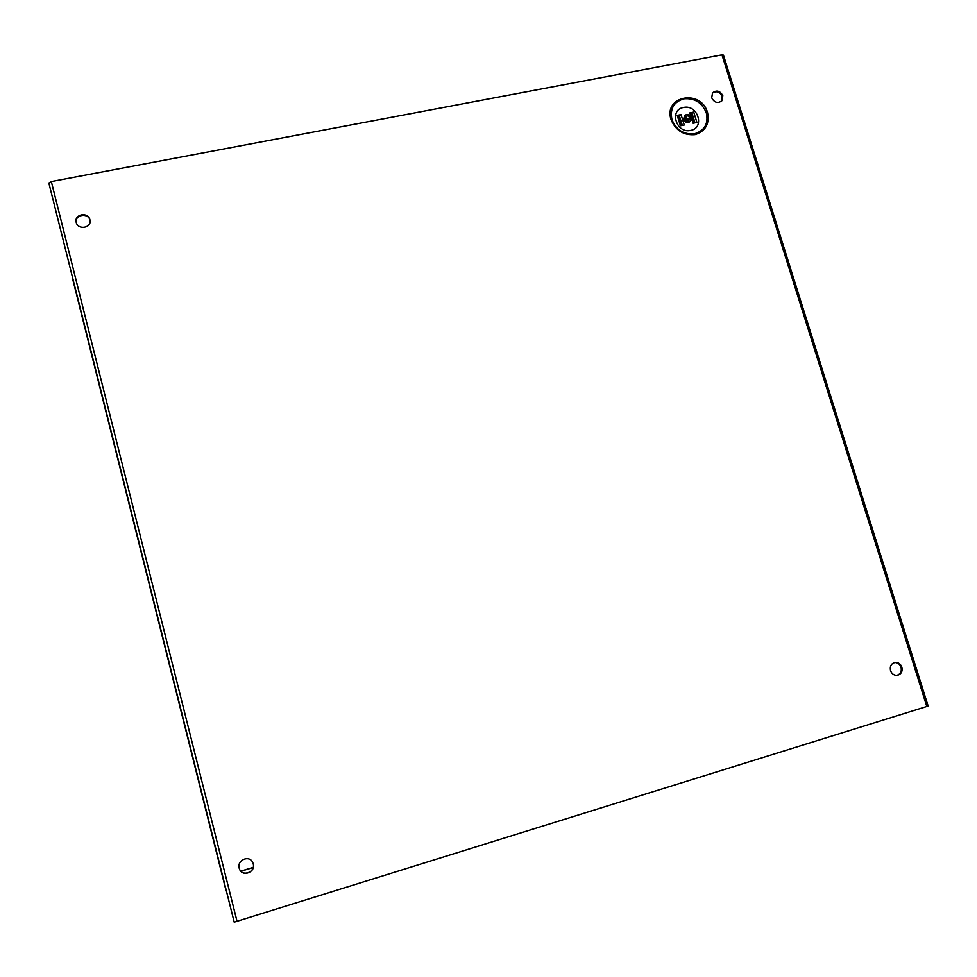 <?xml version="1.0" encoding="UTF-8"?>
<svg xmlns="http://www.w3.org/2000/svg" width="977" height="977" viewBox="0 0 977 977"><rect width="100%" height="100%" fill="white"/><g stroke="black" fill="none" stroke-linecap="round" stroke-linejoin="round"><path stroke-width="1.47" d="M240.83 871.13L253.19 867.368M240.94 871.24L253.153 867.527M687.613 120.366L688.687 119.035M686.733 120.061L688.199 118.229M707.519 112.477C709.754 123.774 705.614 131.162 695.099 134.631C683.778 135.571 675.766 130.588 671.077 119.707C663.053 96.002 700.973 88.675 707.519 112.477M721.649 101.071L722.259 96.369C719.707 91.63 716.385 90.58 712.282 93.218M722.821 95.685L721.942 100.741C717.851 103.721 714.431 102.756 711.708 97.859L712.538 92.852C716.629 89.811 720.061 90.751 722.821 95.685M90.031 220.387L90.006 220.314C88.382 212.424 74.618 214.561 76.243 222.463M89.896 219.703L89.982 220.081C91.838 228.032 77.891 230.389 76.218 222.377L76.169 222.158C74.105 214.134 88.211 211.618 89.896 219.703M239.463 869.042C242.504 877.187 255.705 872.046 253.19 863.729L252.579 862.141M253.263 863.876C255.803 872.253 242.467 877.358 239.499 869.115L239.182 868.15C236.776 860.187 249.037 854.79 252.616 862.215L253.263 863.876M896.691 675.388C900.452 674.228 901.905 671.517 901.063 667.254C899.89 664.177 897.802 662.589 894.798 662.491M901.856 667.169C902.699 671.663 901.112 674.386 897.094 675.363C893.955 675.412 891.757 673.825 890.523 670.613C889.681 666.18 891.232 663.456 895.188 662.43C898.364 662.333 900.586 663.92 901.856 667.169M690.629 130.405C705.26 128.024 697.81 104.087 683.534 107.482C668.854 109.754 676.279 133.861 690.629 130.405M684.071 118.864L684.608 115.616C687.283 113.588 689.53 114.187 691.35 117.411L690.788 120.684C688.101 122.687 685.866 122.076 684.071 118.864M690.788 120.684L690.153 121.478C687.478 123.468 685.231 122.858 683.436 119.658L684.608 115.616M685.463 117.509L688.724 119.157L688.785 120.232M689.884 117.704L689.554 119.658C687.955 120.867 686.611 120.501 685.524 118.571L685.854 116.629C687.454 115.42 688.809 115.774 689.884 117.704M721.966 54.859L51.317 181.551L48.862 183.053L234.211 922.154L928.138 706.066L723.444 55.115L721.966 54.859L926.855 706.664M225.968 890.352L72.164 277.016M694 123.078L690.898 112.99L689.884 112.856L693.707 112.099L691.667 113.063M696.796 122.516L693.23 123.224M684.132 125.044L680.554 125.764M678.233 115.506L681.348 125.606L678.233 115.506L677.208 115.359L681.042 114.602L679.015 115.567M681.042 114.602L684.266 125.019M696.931 122.491L693.707 112.099M691.618 113.1L694.671 122.943M678.954 115.604L682.007 125.471M72.445 278.14L225.907 890.12L72.445 278.14M694.61 133.764C683.851 134.802 676.304 130.112 671.968 119.695C669.758 108.874 673.703 101.926 683.802 98.848C694.513 97.871 702.023 102.548 706.334 112.88C708.594 123.639 704.686 130.6 694.61 133.764M51.317 181.551L237.106 921.616M48.862 183.053L234.211 922.154M693.108 123.249L691.484 118.009M691.118 116.837L689.884 112.856M680.419 125.789L677.208 115.359M691.911 112.868L695.013 122.87M679.247 115.371L682.337 125.41M690.898 112.99L694.024 123.078"/></g></svg>
